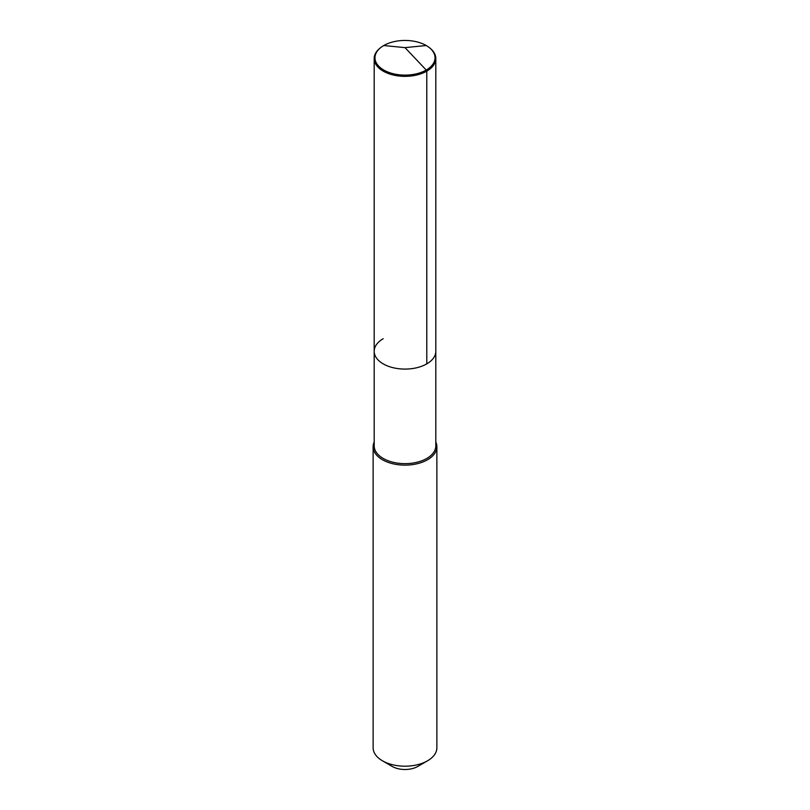 <?xml version="1.0" encoding="UTF-8"?>
<svg xmlns="http://www.w3.org/2000/svg" width="810" height="810" viewBox="0 0 810 810"><rect width="100%" height="100%" fill="white"/><g stroke="black" fill="none" stroke-linecap="round" stroke-linejoin="round"><path stroke-width="1.21" d="M429.168 47.496A30.021 17.334 180 0 1 426.232 70.045A30.021 17.334 180 0 1 385.428 70.926A30.021 17.334 180 0 1 380.832 47.496A30.021 17.334 180 0 1 383.768 45.532A30.021 17.334 180 0 1 429.168 47.496L429.806 48.003A30.81 17.79 180 0 1 435.81 58.553A30.81 17.79 180 0 1 426.789 71.138L426.789 363.872A30.81 17.79 180 0 1 393.204 367.73A30.81 17.79 180 0 1 374.19 351.297A30.81 17.79 180 0 1 383.211 338.712M374.19 351.297L374.19 58.553A30.81 17.79 180 0 0 393.204 74.996A30.81 17.79 180 0 0 426.789 71.138L426.232 70.045L426.789 71.138L426.789 363.872A30.81 17.79 180 0 1 393.204 367.73A30.81 17.79 180 0 1 374.19 351.297L374.19 445.865A30.81 17.79 180 0 0 393.204 462.297A30.81 17.79 180 0 0 426.789 458.44A30.81 17.79 0 0 0 435.81 445.865L435.81 351.297A30.81 17.79 0 0 1 426.789 363.872A30.81 17.79 0 0 0 435.81 351.297L435.81 58.553M436.873 446.735L436.873 747.792A31.873 18.407 0 0 1 427.538 760.803L417.778 766.442L427.538 760.803A31.873 18.407 180 0 1 382.462 760.803A31.873 18.407 180 0 1 373.126 747.792L373.126 446.735A31.873 18.407 180 0 0 392.799 463.735A31.873 18.407 180 0 0 427.538 459.746A31.873 18.407 0 0 0 436.873 446.735A31.873 18.407 0 0 0 435.81 442.017M373.126 446.735A31.873 18.407 180 0 1 374.19 442.017M417.778 766.442A18.063 10.429 180 0 1 392.222 766.442L382.462 760.803M374.19 58.553A30.81 17.79 180 0 1 380.194 48.003L380.832 47.496M426.232 45.532L405 47.628L426.232 70.045L405 47.628L383.768 45.532"/></g></svg>
